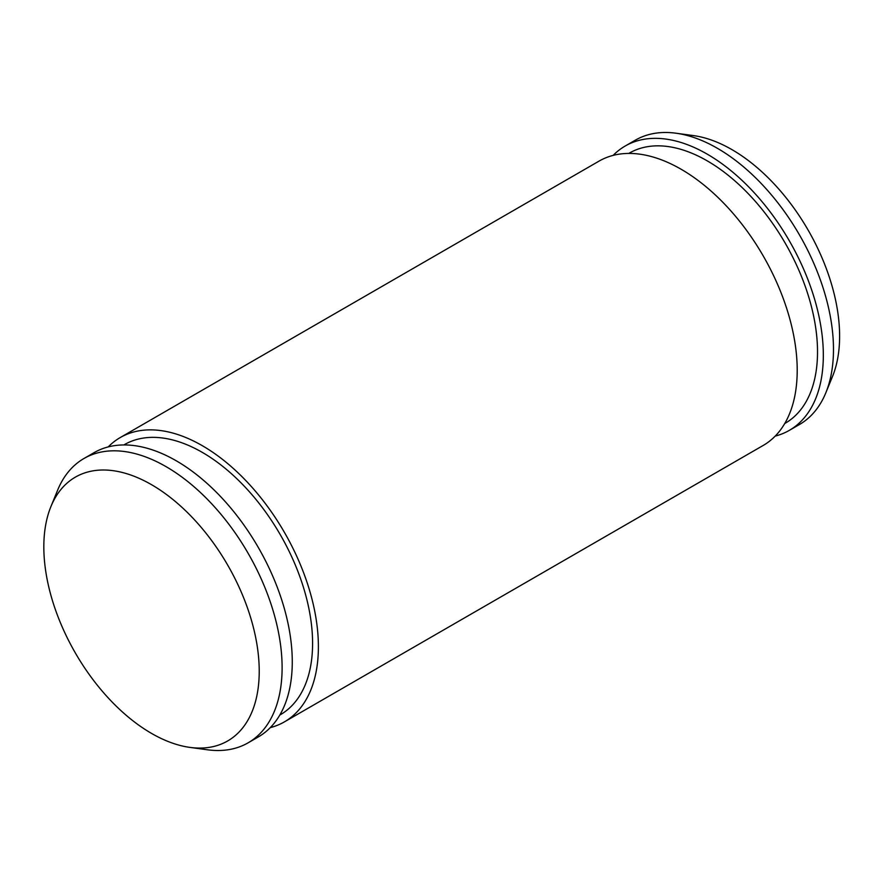 <?xml version="1.0" encoding="UTF-8"?>
<svg xmlns="http://www.w3.org/2000/svg" width="883" height="883" viewBox="0 0 883 883"><rect width="100%" height="100%" fill="white"/><g stroke="black" fill="none" stroke-linecap="round" stroke-linejoin="round"><path stroke-width="1.32" d="M151.523 484.679A152.306 87.936 60 0 1 257.439 647.625A152.306 87.936 60 0 1 189.955 747.404A152.306 87.936 60 0 1 75.375 653.012A152.306 87.936 60 0 1 50.916 506.577A152.306 87.936 60 0 1 151.523 484.679M50.916 506.577L57.605 490.231A164.161 94.779 60 0 1 83.962 458.498A164.161 94.779 60 0 1 166.037 466.632A164.161 94.779 60 0 1 273.277 611.29A164.161 94.779 60 0 1 248.112 742.824A164.161 94.779 60 0 1 207.461 749.788L189.955 747.404M83.962 458.498L94.117 452.637A164.161 94.779 60 0 1 176.192 460.76A164.161 94.779 60 0 1 283.432 605.418A164.161 94.779 60 0 1 258.277 736.963L248.112 742.824M123.852 444.944L124.337 444.668A155.949 90.033 60 0 1 202.306 452.383A155.949 90.033 60 0 1 304.194 589.811A155.949 90.033 60 0 1 280.286 714.777L279.801 715.064M108.223 446.908A164.161 94.779 60 0 1 120.231 437.56A164.161 94.779 60 0 1 202.306 445.683A164.161 94.779 60 0 1 309.558 590.341A164.161 94.779 60 0 1 284.392 721.886A164.161 94.779 60 0 1 270.286 727.614M120.231 437.56L599.049 161.114A164.161 94.779 60 0 1 681.124 169.249A164.161 94.779 60 0 1 788.376 313.906A164.161 94.779 60 0 1 763.21 445.44L284.392 721.886M628.784 153.421L629.27 153.145A155.949 90.033 60 0 1 707.25 160.872A155.949 90.033 60 0 1 809.126 298.288A155.949 90.033 60 0 1 785.219 423.255L784.733 423.542M613.155 155.386A164.161 94.779 60 0 1 625.164 146.037A164.161 94.779 60 0 1 707.25 154.161A164.161 94.779 60 0 1 814.49 298.818A164.161 94.779 60 0 1 789.325 430.363A164.161 94.779 60 0 1 775.219 436.092M625.164 146.037L635.33 140.176A164.161 94.779 60 0 1 675.981 133.212A164.161 94.779 60 0 1 717.404 148.3A164.161 94.779 60 0 1 825.837 392.769A164.161 94.779 60 0 1 799.479 424.502L789.325 430.363M675.981 133.212L693.486 135.596A152.306 87.936 60 0 1 731.908 149.602A152.306 87.936 60 0 1 832.526 376.423L825.837 392.769"/></g></svg>
